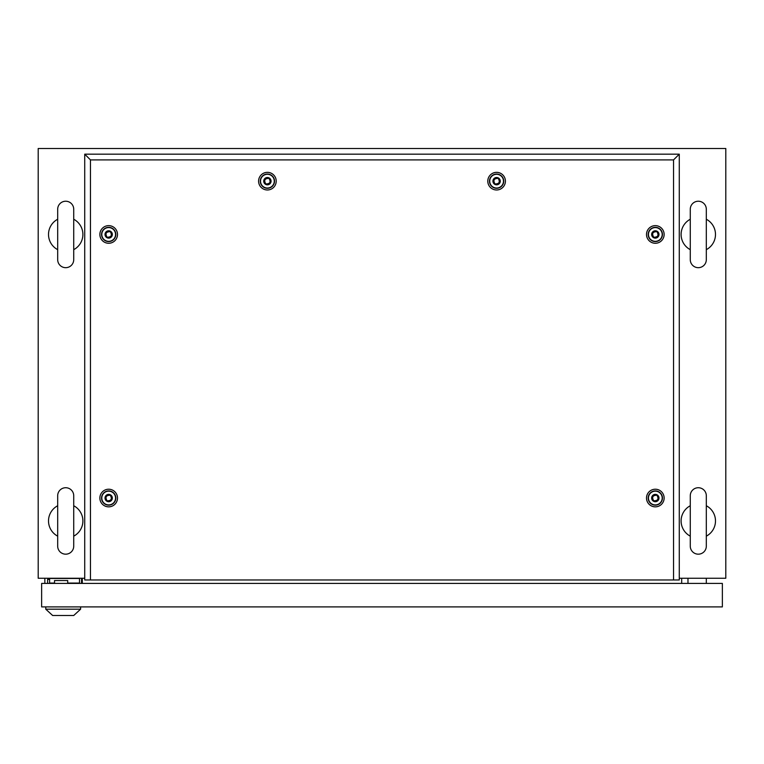 <?xml version="1.0" encoding="UTF-8"?>
<svg xmlns="http://www.w3.org/2000/svg" width="764" height="764" viewBox="0 0 764 764"><rect width="100%" height="100%" fill="white"/><g stroke="black" fill="none" stroke-linecap="round" stroke-linejoin="round"><path stroke-width="1.15" d="M84.728 578.252L38.2 578.252L38.2 148.502L725.8 148.502L725.8 578.252L679.272 578.252M82.321 583.409L82.321 578.252M681.679 583.409L681.679 578.252M65.704 487.728A8.022 8.022 0 0 0 57.682 495.75L57.682 546.155A8.022 8.022 0 0 0 65.704 554.177A8.022 8.022 0 0 0 73.726 546.155L73.726 495.75A8.022 8.022 0 0 0 65.704 487.728M73.726 495.75L73.726 505.749A17.19 17.19 0 0 1 73.726 536.156L73.726 546.155M57.682 536.156A17.19 17.19 0 0 1 57.682 505.749M65.704 201.228A8.022 8.022 0 0 0 57.682 209.25L57.682 259.655A8.022 8.022 0 0 0 65.704 267.677A8.022 8.022 0 0 0 73.726 259.655L73.726 209.25A8.022 8.022 0 0 0 65.704 201.228M73.726 209.25L73.726 219.249A17.19 17.19 0 0 1 73.726 249.656L73.726 259.655M57.682 249.656A17.19 17.19 0 0 1 57.682 219.249M698.296 201.228A8.022 8.022 0 0 0 690.274 209.25L690.274 259.655A8.022 8.022 0 0 0 698.296 267.677A8.022 8.022 0 0 0 706.318 259.655L706.318 209.25A8.022 8.022 0 0 0 698.296 201.228M706.318 209.25L706.318 219.249A17.19 17.19 0 0 1 706.318 249.656L706.318 259.655M690.274 259.655L690.274 249.656A17.19 17.19 0 0 1 690.274 219.249M698.296 487.728A8.022 8.022 0 0 0 690.274 495.75L690.274 546.155A8.022 8.022 0 0 0 698.296 554.177A8.022 8.022 0 0 0 706.318 546.155L706.318 495.75A8.022 8.022 0 0 0 698.296 487.728M706.318 495.75L706.318 505.749A17.19 17.19 0 0 1 706.318 536.156L706.318 546.155M690.274 546.155L690.274 536.156A17.19 17.19 0 0 1 690.274 505.749L690.274 495.75M687.982 583.409L687.982 578.252M706.318 583.409L706.318 578.252M47.597 583.409L47.597 579.399L49.603 579.399M67.71 583.409L67.71 580.544L54.53 580.544L54.53 583.409M81.519 578.252L81.519 583.409M44.847 578.252L44.847 583.409M41.638 583.409L41.638 606.902L722.362 606.902L722.362 583.409L41.638 583.409M61.12 578.252L61.703 578.434M67.413 578.434L67.996 578.252M79.513 583.409L79.513 578.482L49.603 578.482L49.603 583.066L54.53 583.066M67.71 583.066L79.513 583.066M67.71 583.18L70.46 583.18M45.764 609.194L80.602 609.194L73.726 615.497L52.64 615.497L45.764 609.194L45.764 606.902M80.602 609.194L80.602 606.902M108.679 506.847A8.815 8.815 0 0 1 99.864 498.032A8.815 8.815 0 0 1 108.679 489.218A8.815 8.815 0 0 1 117.494 498.032A8.815 8.815 0 0 1 108.679 506.847M108.679 505.157A7.124 7.124 0 0 1 101.555 498.032A7.124 7.124 0 0 1 108.679 490.908A7.124 7.124 0 0 1 115.803 498.032A7.124 7.124 0 0 1 108.679 505.157M108.679 243.267A8.815 8.815 0 0 1 99.864 234.452A8.815 8.815 0 0 1 108.679 225.638A8.815 8.815 0 0 1 117.494 234.452A8.815 8.815 0 0 1 108.679 243.267M108.679 241.577A7.124 7.124 0 0 1 101.555 234.452A7.124 7.124 0 0 1 108.679 227.328A7.124 7.124 0 0 1 115.803 234.452A7.124 7.124 0 0 1 108.679 241.577M267.4 189.978A8.815 8.815 0 0 1 258.585 181.163A8.815 8.815 0 0 1 267.4 172.349A8.815 8.815 0 0 1 276.215 181.163A8.815 8.815 0 0 1 267.4 189.978M267.4 188.288A7.124 7.124 0 0 1 260.276 181.163A7.124 7.124 0 0 1 267.4 174.039A7.124 7.124 0 0 1 274.524 181.163A7.124 7.124 0 0 1 267.4 188.288M496.6 189.978A8.815 8.815 0 0 1 487.785 181.163A8.815 8.815 0 0 1 496.6 172.349A8.815 8.815 0 0 1 505.415 181.163A8.815 8.815 0 0 1 496.6 189.978M496.6 188.288A7.124 7.124 0 0 1 489.476 181.163A7.124 7.124 0 0 1 496.6 174.039A7.124 7.124 0 0 1 503.724 181.163A7.124 7.124 0 0 1 496.6 188.288M655.321 243.267A8.815 8.815 0 0 1 646.506 234.452A8.815 8.815 0 0 1 655.321 225.638A8.815 8.815 0 0 1 664.136 234.452A8.815 8.815 0 0 1 655.321 243.267M655.321 241.577A7.124 7.124 0 0 1 648.197 234.452A7.124 7.124 0 0 1 655.321 227.328A7.124 7.124 0 0 1 662.445 234.452A7.124 7.124 0 0 1 655.321 241.577M655.321 506.847A8.815 8.815 0 0 1 646.506 498.032A8.815 8.815 0 0 1 655.321 489.218A8.815 8.815 0 0 1 664.136 498.032A8.815 8.815 0 0 1 655.321 506.847M655.321 505.157A7.124 7.124 0 0 1 648.197 498.032A7.124 7.124 0 0 1 655.321 490.908A7.124 7.124 0 0 1 662.445 498.032A7.124 7.124 0 0 1 655.321 505.157M673.542 579.971L673.542 159.905L90.458 159.905L90.458 579.971L679.272 579.971L679.272 154.175L84.728 154.175L84.728 579.971L90.458 579.971M673.542 159.905L679.272 154.175M90.458 159.905L84.728 154.175M653.717 500.812C657.957 500.792 659.026 498.94 656.925 495.253C652.685 495.273 651.616 497.125 653.717 500.812M655.321 494.365A3.667 3.667 0 0 1 658.988 498.032A3.667 3.667 0 0 1 655.321 501.7A3.667 3.667 0 0 1 651.654 498.032A3.667 3.667 0 0 1 655.321 494.365M655.321 491.156A6.876 6.876 0 0 1 662.197 498.032A6.876 6.876 0 0 1 655.321 504.909A6.876 6.876 0 0 1 648.445 498.032A6.876 6.876 0 0 1 655.321 491.156M653.717 237.232C657.957 237.212 659.026 235.36 656.925 231.673C652.685 231.693 651.616 233.545 653.717 237.232M655.321 230.785A3.667 3.667 0 0 1 658.988 234.452A3.667 3.667 0 0 1 655.321 238.12A3.667 3.667 0 0 1 651.654 234.452A3.667 3.667 0 0 1 655.321 230.785M655.321 227.577A6.876 6.876 0 0 1 662.197 234.452A6.876 6.876 0 0 1 655.321 241.328A6.876 6.876 0 0 1 648.445 234.452A6.876 6.876 0 0 1 655.321 227.577M494.996 183.943C499.236 183.923 500.305 182.071 498.204 178.384C493.964 178.404 492.895 180.256 494.996 183.943M496.6 177.496A3.667 3.667 0 0 1 500.267 181.163A3.667 3.667 0 0 1 496.6 184.831A3.667 3.667 0 0 1 492.933 181.163A3.667 3.667 0 0 1 496.6 177.496M496.6 174.287A6.876 6.876 0 0 1 503.476 181.163A6.876 6.876 0 0 1 496.6 188.04A6.876 6.876 0 0 1 489.724 181.163A6.876 6.876 0 0 1 496.6 174.287M265.796 183.943C270.036 183.923 271.105 182.071 269.004 178.384C264.764 178.404 263.695 180.256 265.796 183.943M267.4 177.496A3.667 3.667 0 0 1 271.067 181.163A3.667 3.667 0 0 1 267.4 184.831A3.667 3.667 0 0 1 263.733 181.163A3.667 3.667 0 0 1 267.4 177.496M267.4 174.287A6.876 6.876 0 0 1 274.276 181.163A6.876 6.876 0 0 1 267.4 188.04A6.876 6.876 0 0 1 260.524 181.163A6.876 6.876 0 0 1 267.4 174.287M107.075 237.232C111.315 237.212 112.384 235.36 110.283 231.673C106.043 231.693 104.974 233.545 107.075 237.232M108.679 230.785A3.667 3.667 0 0 1 112.346 234.452A3.667 3.667 0 0 1 108.679 238.12A3.667 3.667 0 0 1 105.012 234.452A3.667 3.667 0 0 1 108.679 230.785M108.679 227.577A6.876 6.876 0 0 1 115.555 234.452A6.876 6.876 0 0 1 108.679 241.328A6.876 6.876 0 0 1 101.803 234.452A6.876 6.876 0 0 1 108.679 227.577M107.075 500.812C111.315 500.792 112.384 498.94 110.283 495.253C106.043 495.273 104.974 497.125 107.075 500.812M108.679 494.365A3.667 3.667 0 0 1 112.346 498.032A3.667 3.667 0 0 1 108.679 501.7A3.667 3.667 0 0 1 105.012 498.032A3.667 3.667 0 0 1 108.679 494.365M108.679 491.156A6.876 6.876 0 0 1 115.555 498.032A6.876 6.876 0 0 1 108.679 504.909A6.876 6.876 0 0 1 101.803 498.032A6.876 6.876 0 0 1 108.679 491.156"/></g></svg>
